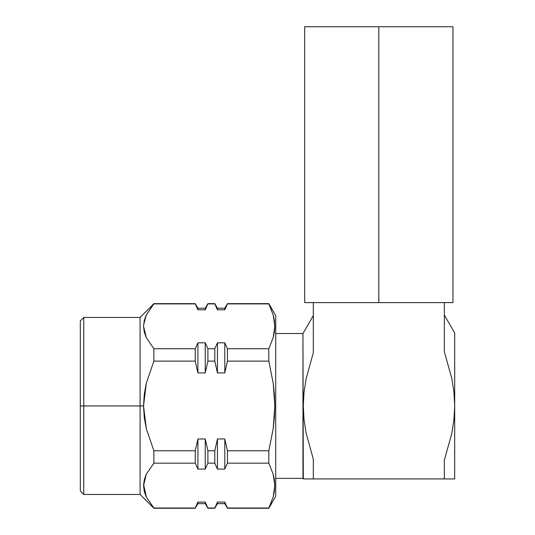<?xml version="1.0" encoding="UTF-8"?>
<svg xmlns="http://www.w3.org/2000/svg" width="535" height="535" viewBox="0 0 535 535"><rect width="100%" height="100%" fill="white"/><g stroke="black" fill="none" stroke-linecap="round" stroke-linejoin="round"><path stroke-width="0.8" d="M140.083 405.951L83.761 405.951L83.761 494.454L83.761 405.951L80.317 405.951L80.317 491.01L80.317 320.893L80.317 405.951L83.761 405.951L83.761 317.442L83.761 405.951L140.083 405.951L140.083 494.454L140.083 405.951L143.534 405.951L140.083 405.951L140.083 317.442L140.083 405.951M274.415 491.103L274.796 485.506L274.401 491.183L273.224 496.848L268.824 508.25L227.442 508.003L224.787 502.091L217.451 502.091L214.796 508.003L207.901 508.003L205.246 502.091L197.91 502.091L195.255 508.003L153.879 508.003L146.363 497.082L144.269 491.411L143.534 485.593L144.249 479.828L146.322 474.17L153.879 463.17L153.879 450.778L146.343 428.856L144.256 417.521L143.534 405.951L144.263 394.348L146.349 383.02L153.879 361.125L153.879 348.726L146.363 337.812L144.269 332.141L143.534 326.323L144.249 320.559L146.322 314.901L153.879 303.653L195.255 303.653L197.91 309.805L197.91 308.247L197.91 309.805L205.246 309.805L205.246 308.247L205.246 309.805L207.901 303.653L214.796 303.653L217.451 309.805L217.451 308.247L217.451 309.805L224.787 309.805L224.787 308.247L224.787 309.805L227.442 303.653L268.824 303.653L273.211 314.995L274.388 320.592L274.796 326.236L274.401 331.914L273.224 337.572L268.824 348.726L227.442 348.726L224.787 342.821L217.451 342.821L214.796 348.726L207.901 348.726L205.246 342.821L197.91 342.821L195.255 348.726L153.879 348.726L153.879 361.125L195.255 361.125L195.255 348.726L195.255 361.125L197.91 372.935L197.91 342.821L197.91 372.935L205.246 372.935L205.246 342.821L205.246 372.935L207.901 361.125L207.901 348.726L207.901 361.125L214.796 361.125L214.796 348.726L214.796 361.125L217.451 372.935L217.451 342.821L217.451 372.935L224.787 372.935L224.787 342.821L224.787 372.935L227.442 361.125L227.442 348.726L227.442 361.125L268.824 361.125L268.824 348.726L268.824 361.125L273.224 383.421L274.395 394.656L274.796 405.951L274.395 417.293L273.204 428.629L268.824 450.778L268.824 463.17L273.211 474.264L274.388 479.868L274.796 485.506L273.224 496.848L268.824 508.003L273.211 496.901M275.719 405.951L274.796 405.951L275.719 405.951L275.719 315.596L275.719 496.306L275.719 405.951M275.719 496.306L268.824 508.25L227.442 508.25L224.787 503.649L224.787 502.091L224.787 503.649L217.451 503.649L217.451 502.091L217.451 503.649L214.796 508.25L207.901 508.25L205.246 503.649L205.246 502.091L205.246 503.649L197.91 503.649L197.91 502.091L197.91 503.649L195.255 508.25L153.879 508.25L140.083 494.454L83.761 494.454L80.317 491.01M143.561 484.463L146.456 497.269M146.322 337.732L143.534 326.323L146.349 337.772M143.561 325.193L146.322 314.901L153.879 303.9L146.363 314.821M153.879 361.125L195.255 361.125L197.91 372.935L205.246 372.935L207.901 361.125L214.796 361.125L217.451 372.935L224.787 372.935L227.442 361.125L268.824 361.125L273.224 383.421L274.796 405.951L273.204 428.629L268.824 450.778L227.442 450.778L227.442 463.17L268.824 463.17L268.824 450.778L227.442 450.778L224.787 438.967L224.787 469.075L227.442 463.17L227.442 450.778L224.787 438.967L217.451 438.967L217.451 469.075L224.787 469.075L224.787 438.967L217.451 438.967L214.796 450.778L214.796 463.17L217.451 469.075L217.451 438.967L214.796 450.778L207.901 450.778L207.901 463.17L214.796 463.17L214.796 450.778L207.901 450.778L205.246 438.967L205.246 469.075L207.901 463.17L207.901 450.778L205.246 438.967L197.91 438.967L197.91 469.075L205.246 469.075L205.246 438.967L197.91 438.967L195.255 450.778L153.879 450.778L153.879 463.17L195.255 463.17L195.255 450.778L195.255 463.17L197.91 469.075L197.91 438.967L195.255 450.778L153.879 450.778L146.343 428.856L143.534 405.951L146.349 383.02M274.736 328.483L274.796 326.317M273.846 317.589L273.231 315.082M268.824 348.726L227.442 348.726L224.787 342.821L217.451 342.821L214.796 348.726L207.901 348.726L205.246 342.821L197.91 342.821L195.255 348.726L153.879 348.726L146.363 337.812M153.879 303.9L195.255 303.9L197.91 309.805L205.246 309.805L207.901 303.9L214.796 303.9L217.451 309.805L224.787 309.805L227.442 303.9L268.824 303.9L273.211 314.995L274.796 326.236L273.224 337.572M268.824 508.003L227.442 508.003L224.787 502.091L217.451 502.091L214.796 508.003L207.901 508.003L205.246 502.091L197.91 502.091L195.255 508.003L153.879 508.003L146.363 497.082L143.534 485.593L146.322 474.17M153.879 463.17L195.255 463.17L197.91 469.075L205.246 469.075L207.901 463.17L214.796 463.17L217.451 469.075L224.787 469.075L227.442 463.17L268.824 463.17M273.211 474.264L274.796 485.506M275.719 333.532L302.957 333.532L313.303 315.617L302.957 333.532L302.957 478.364L275.719 478.364L302.957 478.364L303.291 478.939L302.957 333.532L275.719 333.532M303.291 478.939L313.303 478.939L313.303 459.17L306.08 432.949L304.014 419.5L306.08 432.949L304.014 419.5L303.291 405.757L304.014 419.5L303.291 405.757L304.04 392.128L306.12 378.78L313.303 352.726L313.303 302.616L304.683 302.616L378.82 302.616L378.82 26.75L304.683 26.75L378.82 26.75L378.82 302.616L391.827 302.616L313.303 302.616L313.303 352.726L306.12 378.78L304.04 392.128L303.291 405.757M453.927 392.008L454.683 405.951L454.683 332.957L444.344 315.041L454.683 332.957L454.683 405.951L453.921 419.895L451.774 433.544L444.344 460.14L444.344 478.939L454.683 478.939L454.683 405.951L453.927 392.008L451.781 378.365L453.927 392.008L454.683 405.951L453.921 419.895L451.774 433.544L444.344 460.14L444.344 478.939L313.303 478.939L454.683 478.939L454.683 405.951L453.927 392.008L451.781 378.365L453.927 392.008M444.344 351.756L444.344 302.616L391.827 302.616L452.964 302.616L444.344 302.616L444.344 351.756L451.781 378.365M452.964 26.75L378.82 26.75L452.964 26.75L452.964 302.616M454.683 478.939L451.801 478.939M313.303 459.17L306.08 432.949L313.303 459.17L313.303 478.939L306.094 478.939M306.08 432.949L304.014 419.5M275.719 315.596L268.824 303.653L227.442 303.653L224.787 308.247L217.451 308.247L214.796 303.653L207.901 303.653L205.246 308.247L197.91 308.247L195.255 303.653L153.879 303.653L140.083 317.442L83.761 317.442L80.317 320.893M304.683 302.616L304.683 26.75"/></g></svg>
